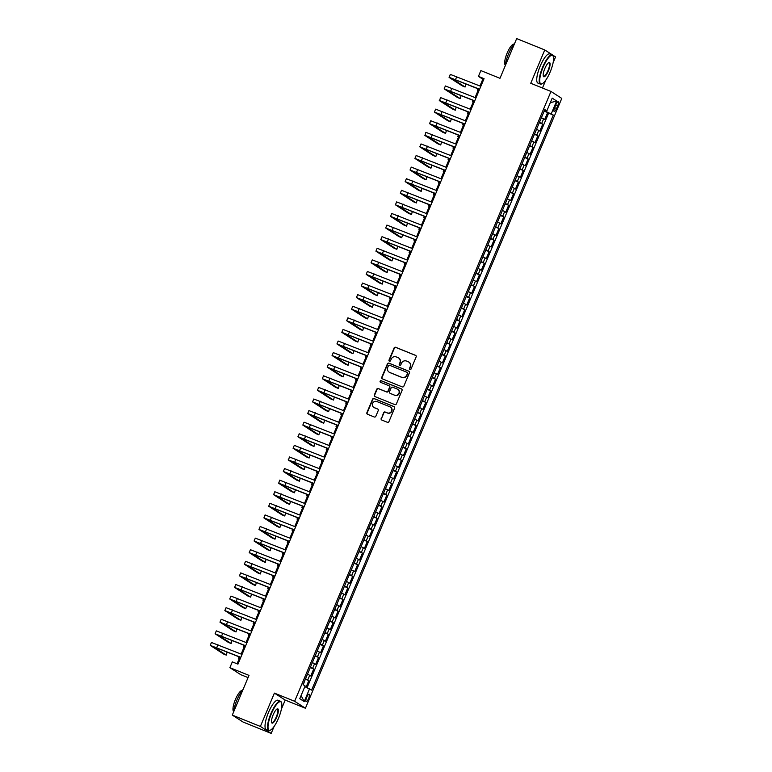 <?xml version="1.0" encoding="UTF-8"?>
<svg xmlns="http://www.w3.org/2000/svg" width="772" height="772" viewBox="0 0 772 772"><rect width="100%" height="100%" fill="white"/><g stroke="black" fill="none" stroke-linecap="round" stroke-linejoin="round"><path stroke-width="1.16" d="M409.951 369.479A0.868 0.83 -57.2 0 0 411.061 368.997L416.147 356.905A1.235 1.187 -57.2 0 0 415.519 355.323L395.669 347.294A1.235 1.187 -57.2 0 0 394.087 347.989L389.001 360.08A0.868 0.83 -57.2 0 0 389.435 361.19A0.868 0.83 -57.2 0 0 390.545 360.707L391.201 359.144A3.956 3.802 -57.2 0 1 396.268 356.925L397.918 357.59A3.956 3.802 -57.2 0 1 399.915 362.657L399.259 364.23A0.868 0.83 -57.2 0 0 399.693 365.33A0.868 0.83 -57.2 0 0 400.803 364.847L401.459 363.284A3.956 3.802 -57.2 0 1 406.526 361.064L408.176 361.74A3.956 3.802 -57.2 0 1 410.173 366.806L409.517 368.369A0.868 0.83 -57.2 0 0 409.951 369.479M308.597 698.496A4.034 1.09 112 0 0 309.167 694.153A4.034 1.09 112 0 0 306.725 697.29A4.034 1.09 112 0 0 306.146 701.632A4.034 1.09 112 0 0 308.597 698.496M381.175 418.453A1.235 1.187 -57.2 0 0 381.802 420.036L387.37 422.294A1.235 1.187 -57.2 0 0 388.953 421.599L394.598 408.166A1.235 1.187 -57.2 0 0 393.971 406.583L374.111 398.564A1.235 1.187 -57.2 0 0 372.529 399.259L366.893 412.682A1.235 1.187 -57.2 0 0 367.511 414.265L374.246 416.986A1.235 1.187 -57.2 0 0 375.819 416.291L378.241 410.55A1.235 1.187 -57.2 0 0 377.614 408.967L374.275 407.616A3.31 3.175 -57.2 0 1 372.731 403.109A3.31 3.175 -57.2 0 1 376.832 401.527L389.908 406.805A3.31 3.175 -57.2 0 1 391.452 411.312A3.31 3.175 -57.2 0 1 387.351 412.895L385.17 412.016A1.235 1.187 -57.2 0 0 383.587 412.711L381.464 418.646A1.235 1.187 -57.2 0 0 381.764 420.026M553.09 62.773L555.56 56.906L544.762 49.948L516.671 38.6L499.976 78.31L480.869 70.59L478.437 76.389L484.054 78.657L237.94 664.142L232.314 661.874L229.882 667.664L240.671 674.622L248.053 677.604M281.394 709.121L285.196 700.069L274.398 693.111L260.386 726.442L232.295 715.094L248.989 675.384L229.882 667.664M274.398 693.111L294.634 701.285L550.976 91.453L561.775 98.411L305.423 708.242L294.634 701.285M544.762 49.948L530.75 83.279L550.976 91.453M402.251 386.897A1.235 1.187 -57.2 0 0 403.824 386.203L409.469 372.779A1.235 1.187 -57.2 0 0 408.851 371.197L388.992 363.168A1.235 1.187 -57.2 0 0 387.409 363.863L381.764 377.296A1.235 1.187 -57.2 0 0 382.391 378.878L402.251 386.897M402.038 390.468L396.393 403.901A1.235 1.187 -57.2 0 1 394.81 404.596L374.951 396.576A1.235 1.187 -57.2 0 1 374.323 394.994L376.746 389.242A1.235 1.187 -57.2 0 1 378.328 388.548L386.376 391.8A1.235 1.187 -57.2 0 0 387.959 391.115L389.561 387.303A1.235 1.187 -57.2 0 0 388.934 385.71L380.557 382.323A0.868 0.83 -57.2 0 1 380.152 381.146A0.868 0.83 -57.2 0 1 381.223 380.731L401.411 388.885A1.235 1.187 -57.2 0 1 402.038 390.468M260.386 726.442L271.184 733.4L243.093 722.052L232.295 715.094M306.05 687.215L308.819 680.624L305.355 679.215M305.519 678.829L307.758 679.939L309.707 675.297L310.769 675.982L313.693 669.025L310.228 667.626M310.392 667.23L312.631 668.34L314.58 663.708L315.642 664.393L318.575 657.435L315.101 656.036M315.265 655.64L317.504 656.75L319.454 652.108L320.525 652.794L323.449 645.846L319.975 644.437M320.139 644.041L322.378 645.151L324.327 640.519L325.398 641.204L328.322 634.246L324.848 632.847M325.012 632.451L327.251 633.561L329.2 628.919L330.271 629.614L333.195 622.657L329.721 621.248M329.885 620.862L332.124 621.971L334.073 617.33L335.144 618.015L338.068 611.057L334.594 609.658M334.758 609.262L336.997 610.372L338.947 605.74L340.018 606.425L342.942 599.468L339.468 598.059M339.632 597.673L341.871 598.783L343.82 594.141L344.891 594.826L347.815 587.868L344.341 586.469M344.505 586.073L346.744 587.183L348.693 582.551L349.764 583.236L352.688 576.279L349.214 574.879M349.378 574.484L351.617 575.594L353.566 570.952L354.637 571.637L357.561 564.689L354.087 563.28M354.252 562.894L356.49 563.994L358.44 559.362L359.511 560.047L362.435 553.09L358.961 551.691M359.125 551.295L361.364 552.405L363.313 547.773L364.384 548.458L367.308 541.5L363.834 540.091M363.998 539.705L366.237 540.815L368.186 536.173L369.257 536.858L372.181 529.901L368.707 528.502M368.871 528.106L371.12 529.216L373.069 524.584L374.13 525.269L377.054 518.311L373.58 516.912M373.745 516.516L375.993 517.626L377.942 512.984L379.004 513.669L381.928 506.721L378.454 505.313M378.618 504.917L380.866 506.027L382.815 501.395L383.877 502.08L386.801 495.122L383.327 493.723M383.491 493.327L385.739 494.437L387.689 489.795L388.75 490.49L391.674 483.533L388.2 482.124M388.364 481.738L390.613 482.847L392.562 478.206L393.623 478.891L396.547 471.933L393.073 470.534M393.238 470.138L395.486 471.248L397.435 466.616L398.497 467.301L401.421 460.344L397.947 458.935M398.111 458.549L400.359 459.658L402.308 455.017L403.37 455.702L406.294 448.744L402.82 447.345M402.984 446.949L405.232 448.059L407.182 443.427L408.243 444.112L411.167 437.155L407.693 435.755M407.857 435.36L410.106 436.469L412.055 431.828L413.117 432.513L416.04 425.565L412.566 424.156M412.73 423.76L414.979 424.87L416.928 420.238L417.99 420.923L420.914 413.966L417.44 412.566M417.604 412.171L419.852 413.281L421.802 408.639L422.863 409.334L425.787 402.376L422.313 400.967M422.477 400.581L424.725 401.691L426.675 397.049L427.736 397.734L430.66 390.777L427.186 389.377M427.35 388.982L429.599 390.092L431.548 385.46L432.609 386.145L435.533 379.187L432.059 377.778M432.223 377.392L434.472 378.502L436.421 373.86L437.483 374.545L440.407 367.588L436.933 366.189M437.097 365.793L439.345 366.903L441.294 362.271L442.356 362.956L445.28 355.998L441.806 354.599M441.98 354.203L444.218 355.313L446.168 350.671L447.229 351.356L450.153 344.408L446.679 343M446.853 342.614L449.092 343.714L451.041 339.082L452.102 339.767L455.026 332.809L451.552 331.41M451.726 331.014L453.965 332.124L455.914 327.492L456.976 328.177L459.9 321.22L456.426 319.811M456.599 319.425L458.838 320.534L460.787 315.893L461.849 316.578L464.773 309.62L461.309 308.221M461.473 307.825L463.711 308.935L465.661 304.303L466.722 304.988L469.646 298.031L466.182 296.631M466.346 296.236L468.585 297.345L470.534 292.704L471.595 293.389L474.529 286.441L471.055 285.032M471.219 284.636L473.458 285.746L475.407 281.114L476.478 281.799L479.402 274.842L475.928 273.442M476.092 273.047L478.331 274.156L480.28 269.515L481.352 270.21L484.276 263.252L480.802 261.843M480.966 261.457L483.204 262.567L485.154 257.925L486.225 258.61L489.149 251.653L485.675 250.253M485.839 249.858L488.078 250.968L490.027 246.336L491.098 247.021L494.022 240.063L490.548 238.654M490.712 238.268L492.951 239.378L494.9 234.736L495.971 235.421L498.895 228.464L495.421 227.065M495.585 226.669L497.824 227.779L499.773 223.147L500.845 223.832L503.769 216.874L500.295 215.475M500.459 215.079L502.697 216.189L504.647 211.547L505.718 212.232L508.642 205.284L505.168 203.876M505.332 203.48L507.571 204.59L509.52 199.958L510.591 200.643L513.515 193.685L510.041 192.286M510.205 191.89L512.444 193L514.393 188.358L515.464 189.053L518.388 182.095L514.914 180.687M515.078 180.301L517.317 181.41L519.266 176.769L520.338 177.454L523.262 170.496L519.788 169.097M519.952 168.701L522.19 169.811L524.14 165.179L525.211 165.864L528.135 158.907L524.661 157.498M524.825 157.112L527.073 158.221L529.023 153.58L530.084 154.265L533.008 147.307L529.534 145.908M529.698 145.512L531.947 146.622L533.896 141.99L534.957 142.675L537.881 135.718L534.407 134.318M534.571 133.923L536.82 135.032L538.769 130.391L539.831 131.076L542.755 124.128L539.445 122.323M539.281 122.719L542.755 124.128M555.84 104.751L554.769 107.308A3.908 1.062 112 0 0 554.209 111.506A3.908 1.062 112 0 0 556.583 108.476L557.654 105.918A3.908 1.062 112 0 0 558.214 101.721A3.908 1.062 112 0 0 555.84 104.751M304.824 686.655L311.598 690.12L553.321 115.067L544.347 110.666M309.553 688.798L304.197 701.555L299.758 698.699L305.123 685.941L303.078 684.629L544.81 109.576L546.846 110.888L552.212 98.141L556.641 100.997L551.285 113.754M307.102 687.688L548.602 113.156L547.628 112.529L544.704 119.486L541.394 117.691M536.82 135.032L537.881 135.718M531.947 146.622L533.008 147.307M527.073 158.221L528.135 158.907M522.19 169.811L523.262 170.496M517.317 181.41L518.388 182.095M512.444 193L513.515 193.685M507.571 204.59L508.642 205.284M502.697 216.189L503.769 216.874M497.824 227.779L498.895 228.464M492.951 239.378L494.022 240.063M488.078 250.968L489.149 251.653M483.204 262.567L484.276 263.252M478.331 274.156L479.402 274.842M473.458 285.746L474.529 286.441M468.585 297.345L469.646 298.031M463.711 308.935L464.773 309.62M458.838 320.534L459.9 321.22M453.965 332.124L455.026 332.809M449.092 343.714L450.153 344.408M444.218 355.313L445.28 355.998M439.345 366.903L440.407 367.588M434.472 378.502L435.533 379.187M429.599 390.092L430.66 390.777M424.725 401.691L425.787 402.376M419.852 413.281L420.914 413.966M414.979 424.87L416.04 425.565M410.106 436.469L411.167 437.155M405.232 448.059L406.294 448.744M400.359 459.658L401.421 460.344M395.486 471.248L396.547 471.933M390.613 482.847L391.674 483.533M385.739 494.437L386.801 495.122M380.866 506.027L381.928 506.721M375.993 517.626L377.054 518.311M371.12 529.216L372.181 529.901M366.237 540.815L367.308 541.5M361.364 552.405L362.435 553.09M356.49 563.994L357.561 564.689M351.617 575.594L352.688 576.279M346.744 587.183L347.815 587.868M341.871 598.783L342.942 599.468M336.997 610.372L338.068 611.057M332.124 621.971L333.195 622.657M327.251 633.561L328.322 634.246M322.378 645.151L323.449 645.846M317.504 656.75L318.575 657.435M312.631 668.34L313.693 669.025M307.758 679.939L308.819 680.624M545.621 111.187L545.872 110.579M542.475 88.018L545.794 80.124M285.196 700.069L305.423 708.242M271.184 733.4L274.099 726.471M478.437 76.389L482.809 79.207L479.962 85.991M478.679 89.041L475.089 97.581M473.805 100.63L470.216 109.18M468.932 112.229L465.342 120.77M464.059 123.819L460.459 132.369M459.186 135.409L455.586 143.959M454.312 147.008L450.713 155.548M449.439 158.598L445.84 167.148M444.566 170.197L440.966 178.737M439.693 181.787L436.093 190.337M434.819 193.386L431.22 201.926M429.946 204.976L426.347 213.516M425.063 216.565L421.473 225.115M420.19 228.165L416.6 236.705M415.317 239.754L411.727 248.304M410.443 251.354L406.854 259.894M405.57 262.943L401.98 271.493M400.697 274.533L397.107 283.083M395.824 286.132L392.234 294.672M390.95 297.722L387.361 306.272M386.077 309.321L382.487 317.861M381.204 320.911L377.614 329.461M376.331 332.51L372.741 341.05M371.457 344.1L367.868 352.65M366.584 355.689L362.994 364.239M361.711 367.289L358.121 375.829M356.838 378.878L353.248 387.428M351.964 390.478L348.375 399.018M347.091 402.067L343.501 410.617M342.218 413.667L338.628 422.207M337.345 425.256L333.755 433.796M332.471 436.846L328.882 445.396M327.598 448.445L324.008 456.985M322.725 460.035L319.135 468.585M317.852 471.634L314.262 480.174M312.978 483.224L309.389 491.774M308.105 494.813L304.506 503.363M303.232 506.413L299.632 514.953M298.359 518.002L294.759 526.552M293.485 529.602L289.886 538.142M288.612 541.191L285.013 549.741M283.739 552.791L280.139 561.331M278.866 564.38L275.266 572.93M273.992 575.97L270.393 584.52M269.11 587.569L265.52 596.109M264.236 599.159L260.647 607.709M259.363 610.758L255.773 619.298M254.49 622.348L250.9 630.898M249.617 633.947L246.027 642.487M244.743 645.537L241.154 654.077M239.87 657.126L237.072 663.795M483.677 79.555L482.809 79.207M544.154 111.129L547.628 112.529M548.602 113.156L553.321 115.067M544.559 110.164L546.846 110.888M538.769 130.391L536.521 129.281M533.896 141.99L531.647 140.88M529.023 153.58L526.774 152.47M524.14 165.179L521.901 164.069M519.266 176.769L517.028 175.659M514.393 188.358L512.154 187.249M509.52 199.958L507.281 198.848M504.647 211.547L502.408 210.438M499.773 223.147L497.535 222.037M494.9 234.736L492.661 233.626M490.027 246.336L487.788 245.226M485.154 257.925L482.915 256.815M480.28 269.515L478.042 268.405M475.407 281.114L473.168 280.004M470.534 292.704L468.295 291.594M465.661 304.303L463.422 303.193M460.787 315.893L458.549 314.783M455.914 327.492L453.675 326.382M451.041 339.082L448.802 337.972M446.168 350.671L443.929 349.562M441.294 362.271L439.046 361.161M436.421 373.86L434.173 372.751M431.548 385.46L429.3 384.35M426.675 397.049L424.426 395.94M421.802 408.639L419.553 407.529M416.928 420.238L414.68 419.128M412.055 431.828L409.807 430.718M407.182 443.427L404.933 442.317M402.308 455.017L400.06 453.907M397.435 466.616L395.187 465.506M392.562 478.206L390.314 477.096M387.689 489.795L385.44 488.686M382.815 501.395L380.567 500.285M377.942 512.984L375.694 511.875M373.069 524.584L370.821 523.474M368.186 536.173L365.947 535.064M363.313 547.773L361.074 546.663M358.44 559.362L356.201 558.252M353.566 570.952L351.328 569.842M348.693 582.551L346.454 581.441M343.82 594.141L341.581 593.031M338.947 605.74L336.708 604.63M334.073 617.33L331.835 616.22M329.2 628.919L326.961 627.81M324.327 640.519L322.088 639.409M319.454 652.108L317.215 650.999M314.58 663.708L312.342 662.598M309.707 675.297L307.468 674.188M550.282 102.724L556.641 100.997M304.197 701.555L301.09 695.533M409.98 369.489A0.868 0.83 -57.2 0 1 409.807 368.553L410.472 366.99A3.956 3.802 -57.2 0 0 408.928 362.155M398.67 358.005A3.956 3.802 -57.2 0 1 400.205 362.85L399.549 364.413A0.868 0.83 -57.2 0 0 399.722 365.339M415.847 355.525A1.235 1.187 -57.2 0 0 415.809 355.506L395.959 347.487A1.235 1.187 -57.2 0 0 394.376 348.182L389.291 360.273A0.868 0.83 -57.2 0 0 389.464 361.2M408.851 371.197L409.141 371.38A1.235 1.187 -57.2 0 0 409.141 371.38L389.281 363.361A1.235 1.187 -57.2 0 0 387.698 364.056L382.053 377.479A1.235 1.187 -57.2 0 0 382.352 378.859M407.404 373.407A0.868 0.83 -57.2 0 0 406.96 372.297L389.532 365.252A0.868 0.83 -57.2 0 0 388.432 365.745L387.737 367.395A3.956 3.802 -57.2 0 0 389.735 372.461L401.652 377.267A3.956 3.802 -57.2 0 0 406.709 375.057L407.693 373.59A0.868 0.83 -57.2 0 0 407.259 372.48M389.271 372.229A3.956 3.802 -57.2 0 0 390.024 372.644L389.735 372.461M407.693 373.59L406.998 375.24A3.956 3.802 -57.2 0 1 401.942 377.46L390.024 372.644M389.262 385.923A1.235 1.187 -57.2 0 1 389.85 387.486L388.248 391.298A1.235 1.187 -57.2 0 1 386.666 391.993L378.618 388.741A1.235 1.187 -57.2 0 0 377.035 389.426L374.623 395.177A1.235 1.187 -57.2 0 0 374.912 396.557M401.739 389.098A1.235 1.187 -57.2 0 0 401.701 389.078L381.513 380.924A0.868 0.83 -57.2 0 0 380.577 382.333M394.733 395.177A3.31 3.175 -57.2 0 0 397.802 389.358A3.31 3.175 -57.2 0 0 397.29 389.088L392.687 387.226A1.235 1.187 -57.2 0 0 391.105 387.92L389.503 391.732A1.235 1.187 -57.2 0 0 390.13 393.315L395.023 395.37A3.31 3.175 -57.2 0 0 397.947 389.455M395.023 395.37L390.42 393.508M390.564 407.172A3.31 3.175 -57.2 0 1 387.64 413.088L385.46 412.2A1.235 1.187 -57.2 0 0 383.877 412.895L381.464 418.646M373.918 407.442A3.31 3.175 -57.2 0 0 374.565 407.799L374.275 407.616M377.942 409.17A1.235 1.187 -57.2 0 0 377.904 409.15L374.565 407.799M394.299 406.786A1.235 1.187 -57.2 0 0 394.26 406.776L374.41 398.748A1.235 1.187 -57.2 0 0 372.828 399.442L367.183 412.875A1.235 1.187 -57.2 0 0 367.472 414.255M541.741 116.871L543.845 111.872M478.013 90.623L477.337 90.112L478.167 90.247M479.537 89.388L451.929 78.493L465.082 87.024L462.274 85.885L449.304 77.528L450.25 74.373L480.821 86.339M449.034 77.268L479.605 89.234M465.082 87.024L465.97 83.907M550.195 71.931A15.363 4.169 112 0 0 553.244 56.404A15.363 4.169 112 0 0 543.073 67.338A15.363 4.169 112 0 0 542.195 83.743A15.363 4.169 112 0 0 550.195 71.931M541.983 83.83A15.739 4.265 -68 0 1 541.751 83.955A15.739 4.265 -68 0 1 540.4 84.09A15.739 4.265 -68 0 1 542.648 67.145A15.739 4.265 -68 0 1 552.192 54.908A15.739 4.265 -68 0 1 553.07 55.941A15.739 4.265 -68 0 1 553.148 56.192M548.409 70.783A7.681 2.084 -68 0 1 543.324 76.245A7.681 2.084 -68 0 1 544.849 68.486A7.681 2.084 -68 0 1 548.853 62.58A7.681 2.084 -68 0 1 548.409 70.783M543.256 75.994A7.305 1.978 112 0 0 543.556 76.274A7.305 1.978 112 0 0 547.985 70.59A7.305 1.978 112 0 0 549.027 62.725A7.305 1.978 112 0 0 548.612 62.715M505.322 65.572A15.739 4.265 -68 0 1 508.709 53.442A15.739 4.265 -68 0 1 514.799 43.049M505.371 65.166A11.329 3.069 -68 0 1 507.146 53.056A11.329 3.069 -68 0 1 513.843 44.187M540.4 84.09L537.93 83.096A15.739 4.265 -68 0 1 540.178 66.151A15.739 4.265 -68 0 1 549.722 53.905L552.192 54.908M278.489 718.278A15.363 4.169 112 0 0 281.539 702.752A15.363 4.169 112 0 0 271.377 713.695A15.363 4.169 112 0 0 270.499 730.09A15.363 4.169 112 0 0 278.489 718.278M270.277 730.187A15.739 4.265 -68 0 1 270.055 730.302A15.739 4.265 -68 0 1 268.704 730.447A15.739 4.265 -68 0 1 270.953 713.502A15.739 4.265 -68 0 1 280.487 701.256A15.739 4.265 -68 0 1 281.365 702.298A15.739 4.265 -68 0 1 281.452 702.539M276.714 717.13A7.681 2.084 -68 0 1 271.628 722.602A7.681 2.084 -68 0 1 273.153 714.833A7.681 2.084 -68 0 1 277.148 708.928A7.681 2.084 -68 0 1 276.714 717.13M271.551 722.341A7.305 1.978 112 0 0 271.86 722.621A7.305 1.978 112 0 0 276.289 716.937A7.305 1.978 112 0 0 277.331 709.072A7.305 1.978 112 0 0 276.916 709.063M233.626 711.929A15.739 4.265 -68 0 1 237.014 699.789A15.739 4.265 -68 0 1 243.093 689.396M233.665 711.514A11.329 3.069 -68 0 1 235.45 699.403A11.329 3.069 -68 0 1 242.138 690.535M268.704 730.447L266.224 729.443A15.739 4.265 -68 0 1 268.473 712.498A15.739 4.265 -68 0 1 278.017 700.252L280.487 701.256M234.968 716.821L234.765 716.734A15.739 4.265 -68 0 1 234.263 716.358M536.868 128.47L538.972 123.462M473.139 102.213L472.464 101.701L473.294 101.846M531.995 140.06L534.099 135.061M468.266 113.802L467.591 113.301L468.421 113.436M527.122 151.659L529.225 146.651M463.393 125.402L462.717 124.89L463.547 125.035M522.248 163.249L524.352 158.25M458.52 136.991L457.844 136.49L458.674 136.625M474.664 100.978L447.056 90.083L460.208 98.613L457.4 97.475L444.161 88.867L445.376 85.962L475.948 97.928M444.161 88.867L474.732 100.833M460.208 98.613L461.096 95.496M469.791 112.577L442.182 101.682L455.335 110.203L452.527 109.074L439.558 100.717L440.503 97.561L471.074 109.528M439.287 100.456L469.858 112.422M455.335 110.203L456.223 107.096M464.918 124.167L437.309 113.272L450.462 121.802L447.654 120.664L434.414 112.056L435.63 109.151L466.201 121.117M434.414 112.056L464.985 124.022M450.462 121.802L451.35 118.685M460.044 135.766L432.436 124.861L445.589 133.392L442.781 132.263L429.541 123.645L430.757 120.75L461.328 132.716M429.541 123.645L460.112 135.611M445.589 133.392L446.477 130.275M517.365 174.848L519.479 169.84M453.647 148.591L452.971 148.079L453.801 148.224M455.171 147.355L427.563 136.461L440.715 144.991L437.907 143.853L424.938 135.496L425.883 132.34L456.455 144.306M424.668 135.235L455.239 147.211M440.715 144.991L441.603 141.874M512.492 186.438L514.596 181.43M448.773 160.18L448.098 159.669L448.928 159.814M450.298 158.945L422.689 148.05L435.842 156.581L433.034 155.442L419.794 146.834L421.01 143.939L451.581 155.905M419.794 146.834L450.365 158.8M435.842 156.581L436.73 153.464M507.619 198.028L509.723 193.029M443.9 171.78L443.224 171.268L444.054 171.403M445.425 170.544L417.816 159.65L430.969 168.18L428.161 167.041L414.911 158.424L416.137 155.529L446.708 167.495M414.911 158.424L445.492 170.39M430.969 168.18L431.857 165.063M502.746 209.627L504.849 204.619M439.027 183.369L438.351 182.858L439.181 183.003M440.551 182.134L412.943 171.239L426.096 179.77L423.288 178.631L410.038 170.023L411.264 167.119L441.835 179.085M410.038 170.023L440.619 181.989M426.096 179.77L426.984 176.653M497.872 221.217L499.976 216.218M434.153 194.959L433.478 194.457L434.308 194.592M435.678 193.733L408.07 182.839L421.222 191.359L418.414 190.23L405.165 181.613L406.39 178.718L436.962 190.684M405.165 181.613L435.746 193.579M421.222 191.359L422.101 188.252M492.999 232.816L495.103 227.808M429.28 206.558L428.605 206.047L429.435 206.192M430.805 205.323L403.196 194.428L416.349 202.959L413.541 201.82L400.292 193.212L401.517 190.308L432.088 202.274M400.292 193.212L430.873 205.178M416.349 202.959L417.227 199.842M488.126 244.406L490.23 239.397M424.407 218.148L423.731 217.646L424.561 217.781M425.932 216.922L398.323 206.018L411.476 214.548L408.668 213.419L395.418 204.802L396.644 201.907L427.215 213.873M395.418 204.802L425.999 216.768M411.476 214.548L412.354 211.431M483.253 256.005L485.356 250.997M419.534 229.747L418.858 229.236L419.688 229.371M421.058 228.512L393.45 217.617L406.603 226.148L403.795 225.009L390.545 216.392L391.771 213.497L422.342 225.463M390.545 216.392L421.126 228.358M406.603 226.148L407.481 223.031M478.379 267.594L480.483 262.586M414.66 241.337L413.985 240.825L414.815 240.97M416.185 240.102L388.577 229.207L401.729 237.737L398.921 236.599L385.672 227.991L386.897 225.086L417.469 237.062M385.672 227.991L416.253 239.957M401.729 237.737L402.608 234.62M473.506 279.184L475.61 274.185M409.787 252.927L409.112 252.425L409.942 252.56M411.312 251.701L383.703 240.806L396.856 249.327L394.048 248.198L380.799 239.581L382.024 236.686L412.595 248.652M380.799 239.581L411.38 251.547M396.856 249.327L397.734 246.22M468.633 290.783L470.737 285.775M404.904 264.526L404.238 264.014L405.068 264.159M406.439 263.291L378.83 252.396L391.983 260.926L389.175 259.788L375.925 251.18L377.141 248.275L407.722 260.241M375.925 251.18L406.497 263.146M391.983 260.926L392.861 257.809M463.76 302.373L465.863 297.374M400.031 276.115L399.365 275.614L400.185 275.749M401.565 274.89L373.957 263.995L387.11 272.516L384.302 271.387L371.052 262.769L372.268 259.875L402.849 271.84M371.052 262.769L401.623 274.736M387.11 272.516L387.988 269.399M458.886 313.972L460.99 308.964M395.158 287.715L394.492 287.203L395.312 287.348M396.692 286.48L369.084 275.585L382.237 284.115L379.428 282.977L366.179 274.369L367.395 271.464L397.976 283.43M366.179 274.369L396.75 286.335M382.237 284.115L383.115 280.998M454.013 325.562L456.117 320.554M390.285 299.304L389.619 298.803L390.439 298.938M391.819 298.079L364.21 287.174L377.363 295.705L374.555 294.576L361.306 285.958L362.522 283.063L393.102 295.029M361.306 285.958L391.877 297.924M377.363 295.705L378.241 292.588M449.14 337.161L451.244 332.153M385.411 310.904L384.745 310.392L385.566 310.527M386.946 309.668L359.337 298.774L372.49 307.304L369.682 306.166L356.432 297.548L357.648 294.653L388.229 306.619M356.432 297.548L387.004 309.514M372.49 307.304L373.368 304.187M444.267 348.751L446.37 343.743M380.538 322.493L379.872 321.982L380.692 322.127M382.072 321.258L354.464 310.363L367.617 318.894L364.809 317.755L351.559 309.147L352.775 306.243L383.356 318.209M351.559 309.147L382.13 321.113M367.617 318.894L368.495 315.777M439.393 360.341L441.497 355.342M375.665 334.083L374.999 333.581L375.819 333.716M377.199 332.857L349.591 321.963L362.743 330.484L359.935 329.354L346.686 320.737L347.902 317.842L378.483 329.808M346.686 320.737L377.257 332.703M362.743 330.484L363.622 327.376M434.52 371.94L436.624 366.932M370.792 345.682L370.126 345.171L370.946 345.316M372.326 344.447L344.717 333.552L357.87 342.083L355.062 340.944L341.813 332.336L343.029 329.432L373.609 341.398M341.813 332.336L372.384 344.302M357.87 342.083L358.748 338.966M429.647 383.53L431.751 378.531M365.918 357.272L365.252 356.77L366.073 356.905M367.453 356.046L339.844 345.142L352.997 353.673L350.189 352.543L336.939 343.926L338.155 341.031L368.736 352.997M336.939 343.926L367.511 355.892M352.997 353.673L353.875 350.556M424.774 395.129L426.877 390.121M361.045 368.871L360.379 368.36L361.2 368.505M362.579 367.636L334.971 356.741L348.124 365.272L345.306 364.133L332.066 355.516L333.282 352.621L363.853 364.587M332.066 355.516L362.637 367.491M348.124 365.272L349.002 362.155M419.9 406.719L422.004 401.71M356.172 380.461L355.506 379.949L356.326 380.094M357.706 379.226L330.098 368.331L343.25 376.861L340.433 375.723L327.193 367.115L328.409 364.22L358.98 376.186M327.193 367.115L357.764 379.081M343.25 376.861L344.129 373.745M415.027 418.308L417.131 413.31M351.299 392.06L350.633 391.549L351.453 391.684M352.833 390.825L325.224 379.93L338.377 388.461L335.559 387.322L322.32 378.705L323.536 375.81L354.107 387.776M322.32 378.705L352.891 390.671M338.377 388.461L339.255 385.344M410.154 429.907L412.258 424.899M346.425 403.65L345.76 403.138L346.58 403.283M347.96 402.415L320.351 391.52L333.504 400.05L330.686 398.912L317.446 390.304L318.662 387.399L349.233 399.365M317.446 390.304L348.018 402.27M333.504 400.05L334.382 396.933M405.281 441.497L407.384 436.498M341.552 415.24L340.886 414.738L341.707 414.873M343.086 414.014L315.478 403.119L328.621 411.64L325.813 410.511L312.573 401.894L313.789 398.999L344.36 410.965M312.573 401.894L343.144 413.86M328.621 411.64L329.509 408.533M400.407 453.096L402.511 448.088M336.679 426.839L336.013 426.327L336.833 426.472M338.213 425.604L310.605 414.709L323.748 423.239L320.94 422.101L307.7 413.493L308.916 410.588L339.487 422.554M307.7 413.493L338.271 425.459M323.748 423.239L324.636 420.122M395.534 464.686L397.638 459.687M331.806 438.428L331.14 437.927L331.96 438.062M333.33 437.203L305.731 426.298L318.875 434.829L316.066 433.7L302.827 425.082L304.043 422.188L334.614 434.153M302.827 425.082L333.398 437.048M318.875 434.829L319.762 431.712M390.661 476.285L392.765 471.277M326.932 450.028L326.267 449.516L327.087 449.651M328.457 448.793L300.848 437.898L314.001 446.428L311.193 445.29L298.224 436.933L299.169 433.777L329.74 445.743M297.953 436.672L328.525 448.638M314.001 446.428L314.889 443.311M385.788 487.875L387.891 482.867M322.059 461.617L321.384 461.106L322.213 461.251M323.584 460.382L295.975 449.487L309.128 458.018L306.32 456.879L293.08 448.271L294.296 445.367L324.867 457.342M293.08 448.271L323.651 460.237M309.128 458.018L310.016 454.901M380.914 499.465L383.018 494.466M317.186 473.217L316.51 472.705L317.34 472.84M318.711 471.981L291.102 461.087L304.255 469.608L301.447 468.479L288.477 460.122L289.423 456.966L319.994 468.932M288.207 459.861L318.778 471.827M304.255 469.608L305.143 466.5M376.041 511.064L378.145 506.056M312.313 484.806L311.637 484.295L312.467 484.44M313.837 483.571L286.229 472.676L299.382 481.207L296.573 480.068L283.334 471.46L284.55 468.556L315.121 480.522M283.334 471.46L313.905 483.426M299.382 481.207L300.269 478.09M371.168 522.654L373.272 517.655M307.439 496.396L306.764 495.894L307.594 496.029M308.964 495.17L281.355 484.276L294.508 492.797L291.7 491.667L278.731 483.311L279.676 480.155L310.248 492.121M278.46 483.05L309.032 495.016M294.508 492.797L295.396 489.68M366.295 534.253L368.398 529.245M302.566 507.995L301.891 507.484L302.72 507.629M304.091 506.76L276.482 495.865L289.635 504.396L286.827 503.257L273.587 494.649L274.803 491.745L305.374 503.711M273.587 494.649L304.158 506.615M289.635 504.396L290.523 501.279M361.412 545.843L363.525 540.834M297.693 519.585L297.017 519.083L297.847 519.218M299.218 518.359L271.609 507.455L284.762 515.986L281.954 514.856L268.714 506.239L269.93 503.344L300.501 515.31M268.714 506.239L299.285 518.205M284.762 515.986L285.65 512.869M356.539 557.442L358.642 552.434M292.82 531.184L292.144 530.673L292.974 530.808M294.344 529.949L266.736 519.054L279.889 527.585L277.08 526.446L264.111 518.089L265.057 514.934L295.628 526.9M263.841 517.829L294.412 529.795M279.889 527.585L280.776 524.468M351.665 569.032L353.769 564.023M287.946 542.774L287.271 542.262L288.101 542.407M289.471 541.539L261.862 530.644L275.015 539.174L272.207 538.036L258.958 529.428L260.183 526.523L290.755 538.489M258.958 529.428L289.539 541.394M275.015 539.174L275.903 536.058M346.792 580.621L348.896 575.622M283.073 554.364L282.398 553.862L283.227 553.997M284.598 553.138L256.989 542.243L270.142 550.764L267.334 549.635L254.084 541.018L255.31 538.123L285.881 550.089M254.084 541.018L284.665 552.984M270.142 550.764L271.03 547.657M341.919 592.221L344.022 587.212M278.2 565.963L277.524 565.451L278.354 565.596M279.725 564.728L252.116 553.833L265.269 562.363L262.461 561.225L249.211 552.617L250.437 549.712L281.008 561.678M249.211 552.617L279.792 564.583M265.269 562.363L266.147 559.246M337.046 603.81L339.149 598.811M273.327 577.553L272.651 577.051L273.481 577.186M274.851 576.327L247.243 565.422L260.396 573.953L257.587 572.824L244.338 564.207L245.564 561.312L276.135 573.278M244.338 564.207L274.919 576.173M260.396 573.953L261.274 570.836M332.172 615.409L334.276 610.401M268.453 589.152L267.778 588.64L268.608 588.785M269.978 587.917L242.369 577.022L255.522 585.552L252.714 584.414L239.465 575.796L240.69 572.901L271.262 584.867M239.465 575.796L270.046 587.772M255.522 585.552L256.4 582.435M327.299 626.999L329.403 621.991M263.58 600.741L262.905 600.23L263.735 600.375M265.105 599.506L237.496 588.611L250.649 597.142L247.841 596.003L234.591 587.395L235.817 584.5L266.388 596.466M234.591 587.395L265.172 599.361M250.649 597.142L251.527 594.025M322.426 638.589L324.529 633.59M258.707 612.341L258.031 611.829L258.861 611.964M260.232 611.106L232.623 600.211L245.776 608.741L242.968 607.603L229.718 598.985L230.944 596.09L261.515 608.056M229.718 598.985L260.299 610.951M245.776 608.741L246.654 605.624M317.553 650.188L319.656 645.18M253.834 623.93L253.158 623.419L253.988 623.564M255.358 622.695L227.75 611.8L240.903 620.331L238.094 619.192L224.845 610.584L226.071 607.68L256.642 619.646M224.845 610.584L255.426 622.55M240.903 620.331L241.781 617.214M312.679 661.778L314.783 656.779M248.951 635.52L248.285 635.018L249.115 635.153M250.485 634.294L222.876 623.4L236.029 631.921L233.221 630.792L219.972 622.174L221.197 619.279L251.768 631.245M219.972 622.174L250.553 634.14M236.029 631.921L236.907 628.813M307.806 673.377L309.91 668.369M244.077 647.119L243.412 646.608L244.241 646.753M245.612 645.884L218.003 634.989L231.156 643.52L228.348 642.381L215.099 633.773L216.314 630.869L246.895 642.835M215.099 633.773L245.67 645.739M231.156 643.52L232.034 640.403M303.251 684.735L305.036 679.968M239.204 658.709L238.538 658.207L239.359 658.342M240.739 657.483L213.13 646.579L226.283 655.11L223.475 653.981L210.225 645.363L211.441 642.468L242.022 654.434M210.225 645.363L240.796 657.329M226.283 655.11L227.161 651.993M541.693 123.433L543.642 118.801M555.686 105.127L557.654 105.918M554.624 107.684L556.583 108.476M456.763 76.621L455.548 79.516M451.89 88.22L450.674 91.115M447.017 99.81L445.801 102.705M442.144 111.4L440.928 114.304M437.27 122.999L436.055 125.894M432.397 134.589L431.181 137.493M427.524 146.188L426.308 149.083M422.651 157.778L421.435 160.672M417.777 169.367L416.562 172.272M412.904 180.966L411.688 183.861M408.031 192.556L406.815 195.461M403.158 204.155L401.942 207.05M398.284 215.745L397.069 218.65M393.411 227.344L392.195 230.239M388.538 238.934L387.322 241.829M383.665 250.524L382.449 253.428M378.791 262.123L377.576 265.018M373.918 273.713L372.702 276.617M369.045 285.312L367.829 288.207M364.172 296.902L362.956 299.797M359.298 308.501L358.083 311.396M354.425 320.09L353.209 322.986M349.552 331.68L348.326 334.585M344.679 343.279L343.453 346.174M339.805 354.869L338.58 357.774M334.932 366.468L333.707 369.363M330.059 378.058L328.833 380.953M325.186 389.648L323.96 392.552M320.312 401.247L319.087 404.142M315.439 412.837L314.214 415.741M310.556 424.436L309.34 427.331M305.683 436.026L304.467 438.93M300.81 447.625L299.594 450.52M295.937 459.215L294.721 462.11M291.063 470.804L289.847 473.709M286.19 482.403L284.974 485.298M281.317 493.993L280.101 496.898M276.444 505.592L275.228 508.487M271.57 517.182L270.354 520.077M266.697 528.781L265.481 531.676M261.824 540.371L260.608 543.266M256.951 551.961L255.735 554.865M252.077 563.56L250.861 566.455M247.204 575.15L245.988 578.054M242.331 586.749L241.115 589.644M237.458 598.339L236.242 601.234M232.584 609.928L231.368 612.833M227.711 621.528L226.495 624.423M222.838 633.117L221.622 636.022M217.965 644.716L216.749 647.611M477.926 88.732L477.337 90.112M473.043 100.331L472.464 101.701M468.17 111.921L467.591 113.301M463.296 123.51L462.717 124.89M458.423 135.11L457.844 136.49M453.55 146.699L452.971 148.079M448.677 158.299L448.098 159.669M443.803 169.888L443.224 171.268M438.93 181.478L438.351 182.858M434.057 193.077L433.478 194.457M429.184 204.667L428.605 206.047M424.31 216.266L423.731 217.646M419.437 227.856L418.858 229.236M414.564 239.455L413.985 240.825M409.691 251.045L409.112 252.425M404.817 262.634L404.238 264.014M399.944 274.234L399.365 275.614M395.071 285.823L394.492 287.203M390.198 297.423L389.619 298.803M385.325 309.012L384.745 310.392M380.451 320.612L379.872 321.982M375.578 332.201L374.999 333.581M370.705 343.791L370.126 345.171M365.832 355.39L365.252 356.77M360.958 366.98L360.379 368.36M356.085 378.579L355.506 379.949M351.212 390.169L350.633 391.549M346.338 401.758L345.76 403.138M341.465 413.358L340.886 414.738M336.592 424.947L336.013 426.327M331.719 436.547L331.14 437.927M326.845 448.136L326.267 449.516M321.972 459.736L321.384 461.106M317.089 471.325L316.51 472.705M312.216 482.915L311.637 484.295M307.343 494.514L306.764 495.894M302.47 506.104L301.891 507.484M297.596 517.703L297.017 519.083M292.723 529.293L292.144 530.673M287.85 540.892L287.271 542.262M282.977 552.482L282.398 553.862M278.103 564.071L277.524 565.451M273.23 575.671L272.651 577.051M268.357 587.26L267.778 588.64M263.484 598.86L262.905 600.23M258.61 610.449L258.031 611.829M253.737 622.049L253.158 623.419M248.864 633.638L248.285 635.018M243.991 645.228L243.412 646.608M239.117 656.827L238.538 658.207"/></g></svg>
